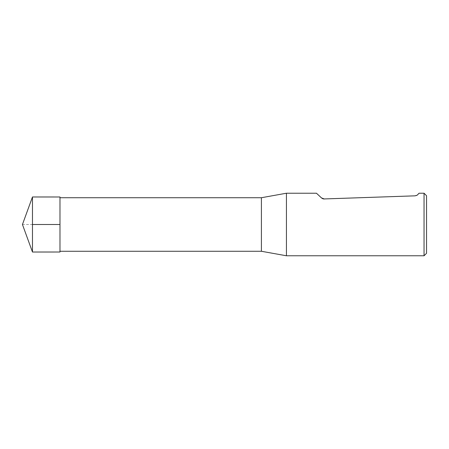 <?xml version="1.0" encoding="UTF-8"?>
<svg xmlns="http://www.w3.org/2000/svg" width="449" height="449" viewBox="0 0 449 449"><rect width="100%" height="100%" fill="white"/><g stroke="black" fill="none" stroke-linecap="round" stroke-linejoin="round"><path stroke-width="0.34" stroke-dasharray="2.25 1.68" d="M59.981 224.5L59.981 197.728L59.981 224.5M261.408 251.272L261.408 197.728M286.428 193.222L286.428 255.778M426.55 195.725L426.55 253.275M424.047 193.222L424.047 255.778M419.046 193.222L416.947 195.253M316.455 193.222L321.501 197.925M323.662 198.963L323.302 198.89M322.876 198.767L322.427 198.57M324.369 198.997L415.005 195.837M32.468 252.024L32.468 196.976M59.981 196.982L59.981 252.018M22.45 224.5L32.468 224.5"/><path stroke-width="0.67" d="M261.408 197.728L261.408 251.272L286.428 255.778L286.428 193.222L261.408 197.728L59.981 197.728M424.047 193.222L424.047 255.778L426.55 253.275L426.55 195.725L424.047 193.222L419.046 193.222L417.795 194.563C417.508 195.124 416.577 195.545 415.005 195.837L323.662 198.963M416.947 195.253L415.005 195.837M322.427 198.57L321.501 197.925L324.369 198.997M321.501 197.925L316.455 193.222L286.428 193.222M323.302 198.89L322.876 198.767M32.468 224.5L32.468 252.024L59.981 252.018L59.981 196.982L32.468 196.976L32.468 224.5L59.981 224.5M59.981 251.272L261.408 251.272M424.047 255.778L286.428 255.778M32.468 196.976L22.45 224.5L32.468 252.024"/></g></svg>
